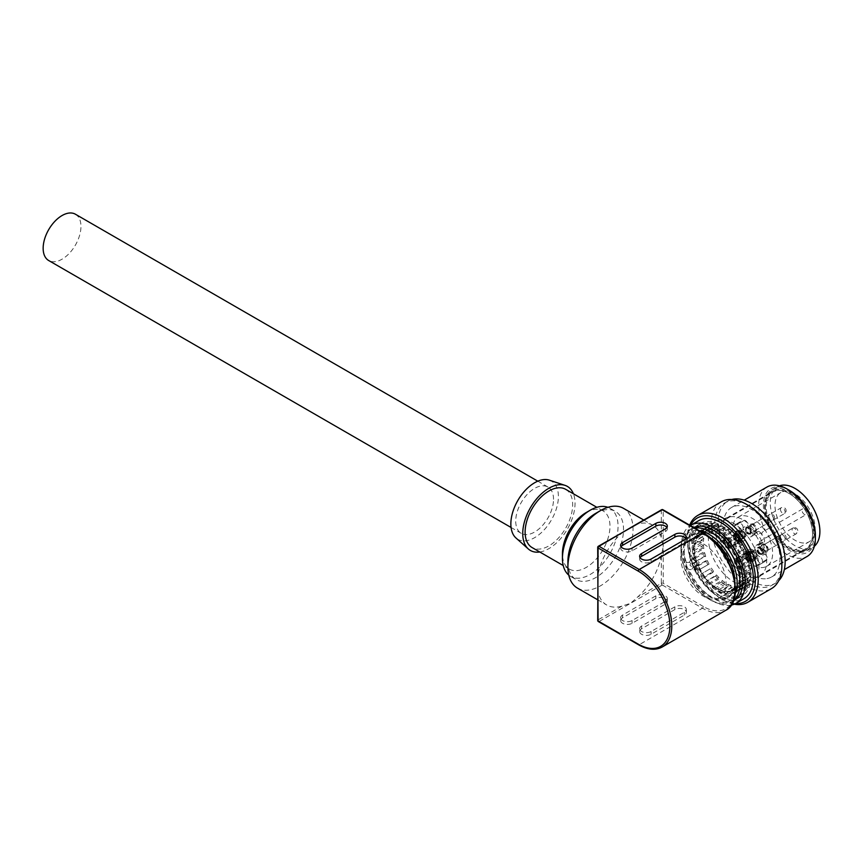<?xml version="1.0" encoding="UTF-8"?>
<svg xmlns="http://www.w3.org/2000/svg" width="863" height="863" viewBox="0 0 863 863"><rect width="100%" height="100%" fill="white"/><g stroke="black" fill="none" stroke-linecap="round" stroke-linejoin="round"><path stroke-width="0.65" stroke-dasharray="4.32 3.24" d="M730.929 585.459A32.751 18.91 60 0 1 728.21 584.294L728.21 586.214A35.092 20.259 -120 0 0 731.36 587.552L730.929 585.459L721.479 590.918L721.91 593.01A35.092 20.259 60 0 1 718.75 591.673L718.75 589.753L728.21 584.294M734.208 600.486A41.769 24.121 60 0 1 727.66 602.406A41.769 24.121 60 0 1 688.901 569.407C686.646 567.843 685.783 565.545 686.312 562.514L689.461 562.309A5.016 2.891 -120 0 0 692.406 563.787L696.182 561.597A5.016 2.891 60 0 1 694.586 561.166A35.092 20.259 60 0 1 693.615 557.811L695.222 558.242A32.751 18.91 60 0 1 694.359 554.057L692.762 553.636A35.092 20.259 60 0 1 692.342 549.753L694.003 550.702A32.751 18.91 60 0 1 694.003 546.883L692.342 545.923A35.092 20.259 60 0 1 692.762 542.525L694.359 543.949A32.751 18.91 60 0 1 695.222 540.745L693.615 539.332A35.092 20.259 60 0 1 694.834 536.635L696.268 538.426A32.751 18.91 60 0 1 697.93 536.074L696.484 534.283L705.945 528.825L707.38 530.616A32.751 18.91 60 0 1 709.052 529.062L699.602 534.521A32.751 18.91 60 0 1 700.724 533.766A32.751 18.91 60 0 1 701.943 533.161L700.767 531.133A35.092 20.259 60 0 1 703.291 530.357L704.122 532.493A32.751 18.91 60 0 1 706.98 532.234L706.15 530.098A35.092 20.259 60 0 1 709.095 530.389L709.526 532.493A32.751 18.91 60 0 1 712.719 533.345L712.288 531.252A35.092 20.259 60 0 1 715.449 532.59L715.449 534.51A32.751 18.91 60 0 1 718.75 536.419L718.75 534.499A35.092 20.259 60 0 1 721.91 536.797L721.479 538.404A32.751 18.91 60 0 1 724.672 541.241L725.103 539.634A35.092 20.259 60 0 1 728.048 542.741L727.218 543.917A32.751 18.91 60 0 1 730.076 547.487L730.907 546.301L740.357 540.842L739.537 542.029A32.751 18.91 60 0 1 741.716 545.222L732.266 550.67A32.751 18.91 60 0 1 733.474 552.676A32.751 18.91 60 0 1 734.596 554.726L744.057 549.267A32.751 18.91 60 0 1 745.729 552.752L747.164 552.622A35.092 20.259 -120 0 0 745.222 548.588L744.057 549.267M734.596 554.726L735.772 554.046A35.092 20.259 60 0 1 737.714 558.081L736.279 558.21L745.729 552.752M736.279 558.21A32.751 18.91 60 0 1 737.93 562.471L739.364 562.342A35.092 20.259 60 0 1 740.583 566.441L738.987 566.02L748.437 560.562L750.033 560.993A35.092 20.259 -120 0 0 748.814 556.894L747.38 557.013L737.93 562.471M747.38 557.013A32.751 18.91 60 0 1 748.437 560.562M738.987 566.02A32.751 18.91 60 0 1 739.839 570.195L741.436 570.626A35.092 20.259 60 0 1 741.856 574.51L740.195 573.55L749.645 568.102L751.306 569.051A35.092 20.259 -120 0 0 750.886 565.168L749.289 564.747L739.839 570.195M749.289 564.747A32.751 18.91 60 0 1 749.645 568.102M740.195 573.55A32.751 18.91 60 0 1 740.195 577.379L741.856 578.329A35.092 20.259 60 0 1 741.436 581.738L739.839 580.314L749.289 574.855L750.886 576.279A35.092 20.259 -120 0 0 751.306 572.87L749.645 571.921L740.195 577.379M749.645 571.921A32.751 18.91 60 0 1 749.289 574.855M739.839 580.314A32.751 18.91 60 0 1 738.987 583.507L740.583 584.931A35.092 20.259 60 0 1 739.364 587.627L737.93 585.837L747.38 580.378L748.814 582.169A35.092 20.259 -120 0 0 750.033 579.472L748.437 578.059L738.987 583.507M748.437 578.059A32.751 18.91 60 0 1 747.38 580.378M737.93 585.837A32.751 18.91 60 0 1 736.279 588.188L737.714 589.979A35.092 20.259 60 0 1 735.772 591.77L734.596 589.742L744.057 584.283L745.222 586.311A35.092 20.259 -120 0 0 747.164 584.521L745.729 582.73L736.279 588.188M745.729 582.73A32.751 18.91 60 0 1 744.057 584.283M734.596 589.742A32.751 18.91 60 0 1 733.474 590.486A32.751 18.91 60 0 1 732.266 591.09L741.716 585.632A32.751 18.91 60 0 1 739.537 586.311L740.357 588.447A35.092 20.259 -120 0 0 742.881 587.671L741.716 585.632M732.266 591.09L733.431 593.118A35.092 20.259 60 0 1 730.907 593.906L730.076 591.77L739.537 586.311M730.076 591.77A32.751 18.91 60 0 1 727.218 592.018L728.048 594.154A35.092 20.259 60 0 1 725.103 593.863L724.672 591.77L734.122 586.311L734.553 588.415A35.092 20.259 -120 0 0 737.498 588.706L736.668 586.57L727.218 592.018M736.668 586.57A32.751 18.91 60 0 1 734.122 586.311M724.672 591.77A32.751 18.91 60 0 1 721.479 590.918M718.75 589.753A32.751 18.91 60 0 1 715.449 587.843L715.449 589.763A35.092 20.259 60 0 1 712.288 587.455L712.719 585.858L722.169 580.4L721.738 581.996A35.092 20.259 -120 0 0 724.898 584.305L724.898 582.385L715.449 587.843M724.898 582.385A32.751 18.91 60 0 1 722.169 580.4M712.719 585.858A32.751 18.91 60 0 1 709.526 583.021L709.095 584.629A35.092 20.259 60 0 1 706.15 581.522L716.43 574.887L715.61 576.063A35.092 20.259 -120 0 0 718.545 579.17L718.976 577.563L709.526 583.021M718.976 577.563A32.751 18.91 60 0 1 716.43 574.887M706.98 580.346A32.751 18.91 60 0 1 704.122 576.775L703.291 577.962A35.092 20.259 60 0 1 700.767 574.262L710.217 568.803A35.092 20.259 -120 0 0 712.741 572.503L713.572 571.317L704.122 576.775M713.572 571.317A32.751 18.91 60 0 1 711.392 568.124M701.943 573.582A32.751 18.91 60 0 1 700.724 571.586A32.751 18.91 60 0 1 699.602 569.537L709.052 564.078A32.751 18.91 60 0 1 707.38 560.594L705.945 560.723A35.092 20.259 -120 0 0 707.876 564.758L709.052 564.078M773.032 529.839A32.751 18.91 -120 0 0 805.772 548.749A32.751 18.91 -120 0 0 805.772 510.928A32.751 18.91 -120 0 0 773.032 492.029A32.751 18.91 -120 0 0 773.032 529.839M705.718 556.333A32.751 18.91 60 0 1 704.672 552.784L703.065 552.363A35.092 20.259 -120 0 0 704.284 556.452L705.718 556.333L695.308 561.64A35.092 20.259 60 0 1 695.06 560.896A5.016 2.891 -120 0 1 692.353 557.994L691.036 558.081A40.097 23.15 60 0 1 697.52 527.131A40.097 23.15 60 0 1 703.798 525.287A40.097 23.15 60 0 1 740.206 555.211A40.097 23.15 60 0 1 737.617 596.581A40.097 23.15 60 0 1 731.339 598.426A40.097 23.15 60 0 1 695.071 568.782L696.376 568.695L693.841 569.893L688.901 569.407M695.222 558.242L704.672 552.784M692.762 553.636L702.212 548.178L703.809 548.598L694.359 554.057M703.809 548.598A32.751 18.91 60 0 1 703.453 545.243L701.792 544.294A35.092 20.259 -120 0 0 702.212 548.178M694.003 550.702L703.453 545.243M692.342 545.923L701.792 540.475L703.453 541.425L694.003 546.883M703.453 541.425A32.751 18.91 60 0 1 703.809 538.49L702.212 537.066A35.092 20.259 -120 0 0 701.792 540.475M694.359 543.949L703.809 538.49M693.615 539.332L703.065 533.873L704.672 535.297L695.222 540.745M704.672 535.297A32.751 18.91 60 0 1 705.718 532.967L704.284 531.177A35.092 20.259 -120 0 0 703.065 533.873M696.268 538.426L705.718 532.967M707.38 530.616L697.93 536.074M700.767 531.133L710.217 525.675L711.392 527.714L701.943 533.161M711.392 527.714A32.751 18.91 60 0 1 713.572 527.034L712.741 524.898A35.092 20.259 -120 0 0 710.217 525.675M704.122 532.493L713.572 527.034M706.15 530.098L715.61 524.639L716.43 526.786L706.98 532.234M716.43 526.786A32.751 18.91 60 0 1 718.976 527.034L718.545 524.931A35.092 20.259 -120 0 0 715.61 524.639M709.526 532.493L718.976 527.034M712.288 531.252L721.738 525.794L722.169 527.886L712.719 533.345M722.169 527.886A32.751 18.91 60 0 1 724.898 529.051L724.898 527.131A35.092 20.259 -120 0 0 721.738 525.794M715.449 534.51L724.898 529.051M718.75 534.499L728.21 529.041L728.21 530.961L718.75 536.419M728.21 530.961A32.751 18.91 60 0 1 730.929 532.946L731.36 531.349A35.092 20.259 -120 0 0 728.21 529.041M721.479 538.404L730.929 532.946M725.103 539.634L734.553 534.175L734.122 535.783L724.672 541.241M734.122 535.783A32.751 18.91 60 0 1 736.668 538.458L737.498 537.282A35.092 20.259 -120 0 0 734.553 534.175M727.218 543.917L736.668 538.458M739.537 542.029L730.076 547.487M699.602 569.537L698.426 570.206A35.092 20.259 60 0 1 696.484 566.171L697.93 566.052L707.38 560.594M697.93 566.052A32.751 18.91 60 0 1 697.584 565.254L698.059 564.985A32.751 18.91 60 0 1 696.743 561.511M731.921 599.947A41.769 24.121 60 0 1 693.992 568.782A41.769 24.121 60 0 1 696.689 525.686A41.769 24.121 60 0 1 703.226 523.765A41.769 24.121 60 0 1 741.155 554.931A41.769 24.121 60 0 1 738.458 598.027A41.769 24.121 60 0 1 731.921 599.947M698.059 564.985A5.016 2.891 -120 0 0 697.282 565.211A5.016 2.891 -120 0 0 696.376 568.695M735.697 597.768A41.769 24.121 60 0 1 697.779 566.603A41.769 24.121 60 0 1 700.465 523.496A41.769 24.121 60 0 1 707.013 521.576A41.769 24.121 60 0 1 744.931 552.752A41.769 24.121 60 0 1 742.234 595.848A41.769 24.121 60 0 1 735.697 597.768M735.524 603.571A48.123 27.778 60 0 1 721.349 598.965A48.123 27.778 60 0 1 687.326 540.033A48.123 27.778 60 0 1 690.422 525.448M698.793 520.605A45.113 26.041 -120 0 0 695.891 567.153A45.113 26.041 -120 0 0 736.84 600.821A45.113 26.041 -120 0 0 743.906 598.739M707.584 523.107A40.097 23.15 -120 0 0 701.306 524.952A40.097 23.15 -120 0 0 698.717 566.322A40.097 23.15 -120 0 0 735.125 596.247A40.097 23.15 -120 0 0 741.403 594.402A40.097 23.15 -120 0 0 743.992 553.021A40.097 23.15 -120 0 0 707.584 523.107M734.23 604.197A50.119 28.943 60 0 1 722.773 599.785A50.119 28.943 60 0 1 687.326 538.393A50.119 28.943 60 0 1 689.656 525.146M721.339 501.802A50.119 28.943 -120 0 0 718.102 553.528A50.119 28.943 -120 0 0 763.615 590.928A50.119 28.943 -120 0 0 771.457 588.62M781.846 563.496A47.454 27.4 60 0 1 772.018 585.211A47.454 27.4 60 0 1 764.586 587.401A47.454 27.4 60 0 1 721.5 551.986A47.454 27.4 60 0 1 724.564 503.032A47.454 27.4 60 0 1 731.997 500.842A47.454 27.4 60 0 1 748.286 505.384M731.835 499.494A47.454 27.4 -120 0 0 727.876 501.123A47.454 27.4 -120 0 0 724.812 550.076A47.454 27.4 -120 0 0 767.897 585.492A47.454 27.4 -120 0 0 775.319 583.302A47.454 27.4 -120 0 0 778.706 580.691M765.373 578.782A40.097 23.15 60 0 1 728.965 548.857A40.097 23.15 60 0 1 731.544 507.487A40.097 23.15 60 0 1 737.822 505.642A40.097 23.15 60 0 1 774.23 535.567A40.097 23.15 60 0 1 771.651 576.937A40.097 23.15 60 0 1 765.373 578.782M766.991 487.023A40.097 23.15 -120 0 0 764.402 528.393A40.097 23.15 -120 0 0 800.81 558.318A40.097 23.15 -120 0 0 807.088 556.473M789.408 490.378A36.753 21.219 -120 0 0 776.776 486.861A36.753 21.219 -120 0 0 766.678 521.845A36.753 21.219 -120 0 0 802.029 553.906A36.753 21.219 -120 0 0 815.395 535.394M771.856 530.518A35.092 20.259 60 0 1 771.856 490.001A35.092 20.259 60 0 1 806.948 510.26A35.092 20.259 60 0 1 806.948 550.767A35.092 20.259 60 0 1 771.856 530.518M779.472 485.826A35.092 20.259 -120 0 0 777.531 486.721A35.092 20.259 -120 0 0 777.531 527.239A35.092 20.259 -120 0 0 812.622 547.498A35.092 20.259 -120 0 0 814.37 546.257M780.875 525.308A28.403 16.397 60 0 1 780.875 492.514A28.403 16.397 60 0 1 809.278 508.911A28.403 16.397 60 0 1 809.278 541.705A28.403 16.397 60 0 1 780.875 525.308M764.974 530.626A28.403 16.397 -120 0 0 738.34 517.066A28.403 16.397 -120 0 0 738.34 549.871A28.403 16.397 -120 0 0 766.743 566.268A28.403 16.397 -120 0 0 768.318 536.419L806.074 514.618A3.344 1.931 60 0 1 802.741 512.687A3.344 1.931 60 0 1 802.741 508.825L762.568 532.018A3.344 1.931 60 0 0 762.568 535.88A20.054 11.575 60 0 1 764.143 538.954A3.344 1.931 60 0 1 763.884 542.298A3.344 1.931 60 0 1 762.881 542.406L758.156 545.136A6.688 3.862 -120 0 0 756.171 545.362A6.688 3.862 -120 0 0 755.222 550.972A6.688 3.862 -120 0 0 759.915 556.818L764.64 554.089A6.688 3.862 60 0 1 759.958 548.242A6.688 3.862 60 0 1 760.896 542.633A6.688 3.862 60 0 1 762.881 542.406M805.147 507.444A28.403 16.397 60 0 1 806.916 510.281A28.403 16.397 60 0 1 808.491 513.226M802.741 508.825L762.568 532.018M768.318 536.419L765.913 537.811A3.344 1.931 60 0 1 762.568 535.88A20.054 11.575 60 0 0 760.691 532.978L755.966 535.707A3.344 1.931 -120 0 0 752.935 534.262A3.344 1.931 -120 0 0 752.342 535.071L757.067 532.342A6.688 3.862 60 0 1 755.88 533.949A6.688 3.862 60 0 1 750.551 531.964A6.688 3.862 60 0 1 747.833 524.984L743.108 527.714A6.688 3.862 -120 0 0 745.826 534.693A6.688 3.862 -120 0 0 751.155 536.678A6.688 3.862 -120 0 0 752.342 535.071M764.64 554.089A3.344 1.931 60 0 1 766.829 556.603A3.344 1.931 60 0 1 766.883 559.461A23.387 13.506 60 0 1 764.24 561.921A23.387 13.506 60 0 1 760.788 562.989L756.053 565.718A3.344 1.931 60 0 1 753.615 564.24A3.344 1.931 60 0 1 752.525 561.079A6.688 3.862 60 0 0 751.155 555.966A6.688 3.862 60 0 0 744.478 552.115L749.203 549.386A6.688 3.862 -120 0 0 747.833 552.913A3.344 1.931 60 0 1 747.153 554.672A3.344 1.931 60 0 1 744.305 553.474L739.58 556.193A23.387 13.506 60 0 1 733.474 545.632A3.344 1.931 -120 0 1 733.852 542.557L738.577 539.828A3.344 1.931 60 0 1 740.454 540.119A6.688 3.862 -120 0 0 744.186 540.702A6.688 3.862 -120 0 0 745.136 535.092A6.688 3.862 -120 0 0 740.454 529.246A3.344 1.931 -120 0 1 738.253 526.732A3.344 1.931 -120 0 1 738.199 523.873A23.387 13.506 60 0 1 740.842 521.414A23.387 13.506 60 0 1 744.305 520.346A3.344 1.931 60 0 1 747.153 522.428A3.344 1.931 60 0 1 747.833 524.984M749.203 549.386A6.688 3.862 -120 0 1 755.88 553.248A6.688 3.862 -120 0 1 757.25 558.35A3.344 1.931 -120 0 0 758.34 561.511A3.344 1.931 -120 0 0 760.788 562.989M738.577 539.828A3.344 1.931 60 0 0 738.199 542.903A23.387 13.506 -120 0 0 744.305 553.474M757.067 532.342A3.344 1.931 60 0 1 757.66 531.532A3.344 1.931 60 0 1 760.691 532.978M737.865 532.352A4.347 2.503 -120 0 0 739.343 537.131A4.347 2.503 -120 0 0 743.021 538.674A4.347 2.503 -120 0 0 743.83 537.476A4.347 2.503 -120 0 0 742.353 532.698A4.347 2.503 -120 0 0 738.674 531.155A4.347 2.503 -120 0 0 737.865 532.352M749.559 552.6A4.347 2.503 -120 0 0 751.037 557.39A4.347 2.503 -120 0 0 754.715 558.933A4.347 2.503 -120 0 0 755.524 557.735A4.347 2.503 -120 0 0 754.046 552.956A4.347 2.503 -120 0 0 750.368 551.414A4.347 2.503 -120 0 0 749.559 552.6M764.456 545.006A4.347 2.503 -120 0 0 762.061 544.661A4.347 2.503 -120 0 0 761.36 547.994A4.347 2.503 -120 0 0 764.025 551.835A4.347 2.503 -120 0 0 766.409 552.18A4.347 2.503 -120 0 0 767.121 548.836A4.347 2.503 -120 0 0 764.456 545.006M749.559 525.599A4.347 2.503 -120 0 0 751.037 530.378A4.347 2.503 -120 0 0 754.715 531.921A4.347 2.503 -120 0 0 755.524 530.723A4.347 2.503 -120 0 0 754.046 525.945A4.347 2.503 -120 0 0 750.368 524.402A4.347 2.503 -120 0 0 749.559 525.599M758.156 545.136A3.344 1.931 -120 0 0 759.16 545.028A3.344 1.931 -120 0 0 759.418 541.684A20.054 11.575 -120 0 0 757.843 538.609A20.054 11.575 -120 0 0 755.966 535.707M743.108 527.714A3.344 1.931 -120 0 0 742.428 525.157A3.344 1.931 -120 0 0 739.58 523.075A23.387 13.506 -120 0 0 736.117 524.143A23.387 13.506 -120 0 0 733.474 526.603L738.199 523.873M740.454 540.119L735.729 542.849A6.688 3.862 60 0 0 739.462 543.431A6.688 3.862 60 0 0 740.411 537.822A6.688 3.862 60 0 0 735.729 531.975A3.344 1.931 60 0 1 733.528 529.461A3.344 1.931 60 0 1 733.474 526.603M735.729 542.849A3.344 1.931 -120 0 0 733.852 542.557M739.58 556.193A3.344 1.931 -120 0 0 742.428 557.401A3.344 1.931 -120 0 0 743.108 555.643A6.688 3.862 60 0 1 744.478 552.115M756.053 565.718A23.387 13.506 -120 0 0 759.516 564.65A23.387 13.506 -120 0 0 762.158 562.191A3.344 1.931 -120 0 0 762.105 559.332A3.344 1.931 -120 0 0 759.915 556.818M738.814 531.802A4.347 2.503 -120 0 0 740.281 536.592A4.347 2.503 -120 0 0 743.96 538.134A4.347 2.503 -120 0 0 744.78 536.937A4.347 2.503 -120 0 0 743.302 532.147A4.347 2.503 -120 0 0 739.623 530.605A4.347 2.503 -120 0 0 738.814 531.802M744.089 536.344A3.344 1.931 60 0 1 743.464 537.261A3.344 1.931 60 0 1 740.637 536.074A3.344 1.931 60 0 1 739.494 532.395A3.344 1.931 60 0 1 740.12 531.479A3.344 1.931 60 0 1 742.957 532.665A3.344 1.931 60 0 1 744.089 536.344M750.508 552.061A4.347 2.503 -120 0 0 751.986 556.851A4.347 2.503 -120 0 0 755.664 558.393A4.347 2.503 -120 0 0 756.473 557.196A4.347 2.503 -120 0 0 754.996 552.406A4.347 2.503 -120 0 0 751.317 550.864A4.347 2.503 -120 0 0 750.508 552.061M755.783 556.603A3.344 1.931 60 0 1 755.157 557.52A3.344 1.931 60 0 1 752.331 556.333A3.344 1.931 60 0 1 751.198 552.654A3.344 1.931 60 0 1 751.813 551.737A3.344 1.931 60 0 1 754.65 552.913A3.344 1.931 60 0 1 755.783 556.603M765.405 544.467A4.347 2.503 -120 0 0 763.011 544.111A4.347 2.503 -120 0 0 762.309 547.455A4.347 2.503 -120 0 0 764.963 551.284A4.347 2.503 -120 0 0 767.358 551.64A4.347 2.503 -120 0 0 768.059 548.296A4.347 2.503 -120 0 0 765.405 544.467M765.017 550.497A3.344 1.931 60 0 1 762.968 547.552A3.344 1.931 60 0 1 763.518 544.985A3.344 1.931 60 0 1 765.352 545.254A3.344 1.931 60 0 1 767.401 548.199A3.344 1.931 60 0 1 766.851 550.767A3.344 1.931 60 0 1 765.017 550.497M750.508 525.049A4.347 2.503 -120 0 0 751.986 529.839A4.347 2.503 -120 0 0 755.664 531.381A4.347 2.503 -120 0 0 756.473 530.184A4.347 2.503 -120 0 0 754.996 525.394A4.347 2.503 -120 0 0 751.317 523.852A4.347 2.503 -120 0 0 750.508 525.049M755.783 529.591A3.344 1.931 60 0 1 755.157 530.508A3.344 1.931 60 0 1 752.331 529.321A3.344 1.931 60 0 1 751.198 525.643A3.344 1.931 60 0 1 751.813 524.726A3.344 1.931 60 0 1 754.65 525.912A3.344 1.931 60 0 1 755.783 529.591M695.071 568.782C697.725 562.752 696.376 559.181 691.036 558.081L694.413 557.8L699.106 562.428L696.905 569.289L695.19 569.807L689.979 565.211L692.773 558.318L694.413 557.8M689.461 562.309L691.328 558.404L692.353 557.994M731.112 605.157A45.113 26.041 60 0 1 728.814 605.459A45.113 26.041 60 0 1 688.048 572.212A45.113 26.041 60 0 1 690.303 525.524M686.312 562.514A41.769 24.121 60 0 1 692.439 528.134A41.769 24.121 60 0 1 693.712 527.487M692.406 563.787A2.006 1.154 60 0 1 692.881 563.873L696.668 561.694A2.006 1.154 60 0 0 696.182 561.597M694.165 567.293L697.951 565.103L693.776 567.444A2.006 1.154 60 0 0 694.079 567.347A2.006 1.154 60 0 0 694.165 567.293A32.082 18.522 60 0 1 692.881 563.873M693.776 567.444A5.016 2.891 -120 0 0 693.032 567.671A5.016 2.891 -120 0 0 692.061 569.213M733.421 600.68A41.769 24.121 60 0 1 731.371 602.126A41.769 24.121 60 0 1 724.834 604.046A41.769 24.121 60 0 1 710.486 600.055A41.769 24.121 60 0 1 680.95 548.9A41.769 24.121 60 0 1 689.602 529.774A41.769 24.121 60 0 1 694.629 528.016M735.049 594.176A39.763 22.956 60 0 1 722.719 603.032A39.763 22.956 60 0 1 709.062 599.235A39.763 22.956 60 0 1 680.95 550.529A39.763 22.956 60 0 1 695.405 530.497A39.763 22.956 60 0 1 699.224 530.669M709.246 537.131A36.419 21.025 -120 0 0 709.062 537.023A36.419 21.025 -120 0 0 696.56 533.55A36.419 21.025 -120 0 0 686.549 568.21A36.419 21.025 -120 0 0 721.576 599.99A36.419 21.025 -120 0 0 734.823 581.64A36.419 21.025 -120 0 0 734.823 581.425A35.75 20.647 60 0 1 727.412 597.455A35.75 20.647 60 0 1 721.813 599.105A35.75 20.647 60 0 1 689.354 572.428A35.75 20.647 60 0 1 691.662 535.535A35.75 20.647 60 0 1 697.261 533.884A35.75 20.647 60 0 1 709.257 537.142A35.75 20.647 60 0 1 709.537 537.304A35.75 20.647 60 0 1 734.823 581.09A35.75 20.647 60 0 1 734.823 581.36M745.923 585.19A35.75 20.647 -120 0 0 751.522 583.55A35.75 20.647 -120 0 0 753.593 582.029A35.75 20.647 -120 0 0 752.838 544.672A35.75 20.647 -120 0 0 721.36 519.968A35.75 20.647 -120 0 0 718.113 520.572A35.75 20.647 -120 0 0 715.761 521.619A35.75 20.647 -120 0 0 713.453 558.512A35.75 20.647 -120 0 0 745.923 585.19M754.564 577.595A33.42 19.288 60 0 1 724.23 552.665A33.42 19.288 60 0 1 726.387 518.188A33.42 19.288 60 0 1 728.577 517.217A33.42 19.288 60 0 1 731.619 516.646A33.42 19.288 60 0 1 761.037 539.731A33.42 19.288 60 0 1 761.738 574.65A33.42 19.288 60 0 1 759.796 576.063A33.42 19.288 60 0 1 754.564 577.595M800.411 551.133A33.42 19.288 -120 0 0 805.643 549.602A33.42 19.288 -120 0 0 807.79 515.114A33.42 19.288 -120 0 0 777.455 490.184A33.42 19.288 -120 0 0 772.223 491.716A33.42 19.288 -120 0 0 765.298 507.013A33.42 19.288 -120 0 0 788.933 547.94A33.42 19.288 -120 0 0 800.411 551.133M801.112 551.468A34.089 19.676 60 0 1 789.408 548.21A34.089 19.676 60 0 1 765.298 506.473A34.089 19.676 60 0 1 777.703 489.299A34.089 19.676 60 0 1 810.476 519.03A34.089 19.676 60 0 1 801.112 551.468M719.44 597.822A32.082 18.522 60 0 1 687.358 579.3A32.082 18.522 60 0 1 687.358 542.255A32.082 18.522 60 0 1 719.44 560.777A32.082 18.522 60 0 1 719.44 597.822L733.14 589.914A32.082 18.522 -120 0 1 701.058 571.392A32.082 18.522 -120 0 1 697.951 565.103L697.584 565.254M733.14 589.914A32.082 18.522 -120 0 0 733.14 552.87A32.082 18.522 -120 0 0 701.058 534.348A32.082 18.522 -120 0 0 696.668 561.694M732.266 550.67L733.431 550.001A35.092 20.259 60 0 0 730.907 546.301M699.602 534.521L698.426 532.482A35.092 20.259 60 0 0 696.484 534.283M703.065 552.363L693.615 557.811M695.308 561.64L704.284 556.452M701.792 544.294L692.342 549.753M702.212 537.066L692.762 542.525M704.284 531.177L694.834 536.635M705.945 528.825A35.092 20.259 -120 0 1 707.876 527.034L709.052 529.062M707.876 527.034L698.426 532.482M712.741 524.898L703.291 530.357M718.545 524.931L709.095 530.389M724.898 527.131L715.449 532.59M731.36 531.349L721.91 536.797M737.498 537.282L728.048 542.741M740.357 540.842A35.092 20.259 -120 0 1 742.881 544.542L741.716 545.222M742.881 544.542L733.431 550.001M735.772 554.046L745.222 548.588M747.164 552.622L737.714 558.081M739.364 562.342L748.814 556.894M750.033 560.993L740.583 566.441M741.436 570.626L750.886 565.168M751.306 569.051L741.856 574.51M741.856 578.329L751.306 572.87M750.886 576.279L741.436 581.738M740.583 584.931L750.033 579.472M748.814 582.169L739.364 587.627M737.714 589.979L747.164 584.521M745.222 586.311L735.772 591.77M733.431 593.118L742.881 587.671M740.357 588.447L730.907 593.906M728.048 594.154L737.498 588.706M734.553 588.415L725.103 593.863M721.91 593.01L731.36 587.552M728.21 586.214L718.75 591.673M715.449 589.763L724.898 584.305M721.738 581.996L712.288 587.455M709.095 584.629L718.545 579.17M715.61 576.063L706.15 581.522M703.291 577.962L712.741 572.503M710.217 568.803L700.767 574.262M698.426 570.206L707.876 564.758M705.945 560.723L696.484 566.171M620.605 620.551A6.721 3.884 0 0 1 622.579 617.8L655.858 598.588A6.721 3.884 0 0 1 663.183 597.746A6.721 3.884 0 0 1 667.336 601.328A6.721 3.884 0 0 1 665.362 604.078L632.083 623.291A6.721 3.884 0 0 1 624.758 624.132A6.721 3.884 0 0 1 620.605 620.551L620.605 617.8A6.721 3.884 180 0 1 622.579 615.06L655.858 595.848A6.721 3.884 180 0 1 663.183 595.006A6.721 3.884 180 0 1 667.336 598.588A6.721 3.884 180 0 1 665.362 601.328L632.083 620.551A6.721 3.884 180 0 1 624.758 621.392A6.721 3.884 180 0 1 620.605 617.8M639.623 631.522A6.721 3.884 0 0 1 641.597 628.782L674.866 609.569A6.721 3.884 0 0 1 682.202 608.728A6.721 3.884 0 0 1 686.344 612.309A6.721 3.884 0 0 1 684.381 615.06L651.101 634.273A6.721 3.884 0 0 1 643.776 635.114A6.721 3.884 0 0 1 639.623 631.522L639.623 628.782A6.721 3.884 180 0 1 641.597 626.031L674.866 606.818A6.721 3.884 180 0 1 682.202 605.977A6.721 3.884 180 0 1 686.344 609.569A6.721 3.884 180 0 1 684.381 612.309L651.101 631.522A6.721 3.884 180 0 1 643.776 632.363A6.721 3.884 180 0 1 639.623 628.782M597.703 588.814L598.091 592.374A46.052 26.591 120 0 0 606.678 604.985A46.052 26.591 120 0 0 621.899 606.117L630.659 603.259L637.52 597.099A46.052 26.591 120 0 0 661.317 555.869L663.226 546.851L661.317 537.832A46.052 26.591 120 0 0 652.73 525.222A46.052 26.591 120 0 0 637.52 524.089L634.488 525.384M577.444 588.102A46.052 26.591 120 0 0 600.465 585.826A46.052 26.591 120 0 0 630.551 545.243A46.052 26.591 120 0 0 623.496 508.339M595.718 513.366A39.331 22.708 -60 0 1 615.384 511.414A39.331 22.708 -60 0 1 621.414 542.935A39.331 22.708 -60 0 1 595.718 577.595A39.331 22.708 -60 0 1 576.053 579.537A39.331 22.708 -60 0 1 567.908 561.533M568.771 575.114A39.331 22.708 120 0 0 570.583 576.387A39.331 22.708 120 0 0 590.249 574.434A39.331 22.708 120 0 0 615.945 539.774A39.331 22.708 120 0 0 609.914 508.253A39.331 22.708 120 0 0 607.908 507.315M586.204 512.536A33.614 19.407 -60 0 1 603.01 510.874A33.614 19.407 -60 0 1 608.167 537.811A33.614 19.407 -60 0 1 586.204 567.433A33.614 19.407 -60 0 1 569.397 569.095A33.614 19.407 -60 0 1 562.439 553.712M565.697 489.332A33.614 19.407 -60 0 1 570.853 516.268A33.614 19.407 -60 0 1 548.89 545.891A33.614 19.407 -60 0 1 532.083 547.552M539.785 551.996A36.98 21.348 120 0 0 548.89 548.631A36.98 21.348 120 0 0 573.399 493.776M549.332 480.152A33.614 19.407 -60 0 1 557.088 506.225A33.614 19.407 -60 0 1 534.629 537.66A33.614 19.407 -60 0 1 515.955 537.973M553.528 499.289A26.731 15.437 120 0 0 547.994 487.056A26.731 15.437 120 0 0 527.39 494.219A26.731 15.437 120 0 0 515.718 521.123A26.731 15.437 120 0 0 521.263 533.356A26.731 15.437 120 0 0 541.856 526.193A26.731 15.437 120 0 0 553.528 499.289M75.415 214.218A26.731 15.437 -60 0 1 80.96 226.451A26.731 15.437 -60 0 1 69.288 253.355A26.731 15.437 -60 0 1 48.684 260.518M598.091 574.337L598.091 546.851L621.899 533.107A46.052 26.591 120 0 0 598.091 574.337L597.703 578.997M621.899 533.107L625.74 530.432M685.912 538.48A6.721 3.884 180 0 1 686.344 539.85A6.721 3.884 180 0 1 684.381 542.59L651.101 561.802A6.721 3.884 180 0 1 643.776 562.644A6.721 3.884 180 0 1 639.623 559.062A6.721 3.884 180 0 1 640.055 557.692M666.894 527.498A6.721 3.884 180 0 1 667.336 528.868A6.721 3.884 180 0 1 665.362 531.619L632.083 550.831A6.721 3.884 180 0 1 624.758 551.673A6.721 3.884 180 0 1 620.605 548.081A6.721 3.884 180 0 1 621.036 546.711M730.454 540.918A5.685 3.279 60 0 1 730.454 547.476A5.685 3.279 60 0 1 724.78 544.197A5.685 3.279 60 0 1 724.78 537.638A5.685 3.279 60 0 1 730.454 540.918M729.515 541.457A5.685 3.279 60 0 1 729.515 548.016A5.685 3.279 60 0 1 723.83 544.736A5.685 3.279 60 0 1 723.83 538.178A5.685 3.279 60 0 1 729.515 541.457M729.656 545.664A4.347 2.503 60 0 1 728.847 546.862A4.347 2.503 60 0 1 725.168 545.319A4.347 2.503 60 0 1 723.69 540.529A4.347 2.503 60 0 1 724.499 539.343A4.347 2.503 60 0 1 728.178 540.874A4.347 2.503 60 0 1 729.656 545.664M724.629 539.99A4.347 2.503 -120 0 0 726.107 544.78A4.347 2.503 -120 0 0 729.785 546.311A4.347 2.503 -120 0 0 730.594 545.125A4.347 2.503 -120 0 0 729.127 540.335A4.347 2.503 -120 0 0 725.449 538.792A4.347 2.503 -120 0 0 724.629 539.99M739.073 535.945A4.013 2.319 60 0 1 739.073 540.572A4.013 2.319 60 0 1 735.06 538.253A4.013 2.319 60 0 1 735.06 533.625A4.013 2.319 60 0 1 739.073 535.945M738.124 536.484A4.013 2.319 60 0 1 738.124 541.112A4.013 2.319 60 0 1 734.122 538.803A4.013 2.319 60 0 1 734.122 534.175A4.013 2.319 60 0 1 738.124 536.484M738.415 539.612A3.344 1.931 60 0 1 737.789 540.54A3.344 1.931 60 0 1 734.963 539.353A3.344 1.931 60 0 1 733.83 535.664A3.344 1.931 60 0 1 734.456 534.747A3.344 1.931 60 0 1 737.282 535.934A3.344 1.931 60 0 1 738.415 539.612M739.364 539.073A3.344 1.931 60 0 1 738.739 539.99A3.344 1.931 60 0 1 735.912 538.803A3.344 1.931 60 0 1 734.769 535.125A3.344 1.931 60 0 1 735.395 534.208A3.344 1.931 60 0 1 738.221 535.394A3.344 1.931 60 0 1 739.364 539.073M742.148 561.177A5.685 3.279 60 0 1 742.148 567.735A5.685 3.279 60 0 1 736.473 564.456A5.685 3.279 60 0 1 736.473 557.897A5.685 3.279 60 0 1 742.148 561.177M741.209 561.716A5.685 3.279 60 0 1 741.209 568.275A5.685 3.279 60 0 1 735.524 564.995A5.685 3.279 60 0 1 735.524 558.437A5.685 3.279 60 0 1 741.209 561.716M741.349 565.923A4.347 2.503 60 0 1 740.54 567.12A4.347 2.503 60 0 1 736.862 565.578A4.347 2.503 60 0 1 735.384 560.788A4.347 2.503 60 0 1 736.193 559.591A4.347 2.503 60 0 1 739.871 561.133A4.347 2.503 60 0 1 741.349 565.923M736.322 560.249A4.347 2.503 -120 0 0 737.8 565.028A4.347 2.503 -120 0 0 741.479 566.57A4.347 2.503 -120 0 0 742.299 565.373A4.347 2.503 -120 0 0 740.821 560.594A4.347 2.503 -120 0 0 737.142 559.051A4.347 2.503 -120 0 0 736.322 560.249M750.767 556.193A4.013 2.319 60 0 1 750.767 560.831A4.013 2.319 60 0 1 746.754 558.512A4.013 2.319 60 0 1 746.754 553.884A4.013 2.319 60 0 1 750.767 556.193M749.818 556.743A4.013 2.319 60 0 1 749.818 561.371A4.013 2.319 60 0 1 745.815 559.062A4.013 2.319 60 0 1 745.815 554.424A4.013 2.319 60 0 1 749.818 556.743M750.109 559.871A3.344 1.931 60 0 1 749.483 560.799A3.344 1.931 60 0 1 746.657 559.612A3.344 1.931 60 0 1 745.524 555.923A3.344 1.931 60 0 1 746.15 555.006A3.344 1.931 60 0 1 748.976 556.193A3.344 1.931 60 0 1 750.109 559.871M751.058 559.332A3.344 1.931 60 0 1 750.432 560.249A3.344 1.931 60 0 1 747.606 559.062A3.344 1.931 60 0 1 746.463 555.384A3.344 1.931 60 0 1 747.088 554.456A3.344 1.931 60 0 1 749.925 555.643A3.344 1.931 60 0 1 751.058 559.332M753.852 554.424A5.685 3.279 60 0 1 753.852 560.982A5.685 3.279 60 0 1 748.167 557.703A5.685 3.279 60 0 1 748.167 551.144A5.685 3.279 60 0 1 753.852 554.424M752.903 554.963A5.685 3.279 60 0 1 752.903 561.522A5.685 3.279 60 0 1 747.218 558.242A5.685 3.279 60 0 1 747.218 551.684A5.685 3.279 60 0 1 752.903 554.963M749.839 560.011A4.347 2.503 60 0 1 747.185 556.182A4.347 2.503 60 0 1 747.887 552.838A4.347 2.503 60 0 1 750.281 553.194A4.347 2.503 60 0 1 752.935 557.023A4.347 2.503 60 0 1 752.234 560.367A4.347 2.503 60 0 1 749.839 560.011M751.22 552.644A4.347 2.503 -120 0 0 748.836 552.298A4.347 2.503 -120 0 0 748.124 555.643A4.347 2.503 -120 0 0 750.788 559.472A4.347 2.503 -120 0 0 753.183 559.817A4.347 2.503 -120 0 0 753.884 556.484A4.347 2.503 -120 0 0 751.22 552.644M762.461 549.44A4.013 2.319 60 0 1 762.461 554.078A4.013 2.319 60 0 1 758.448 551.759A4.013 2.319 60 0 1 758.458 547.131A4.013 2.319 60 0 1 762.461 549.44M761.522 549.99A4.013 2.319 60 0 1 761.522 554.618A4.013 2.319 60 0 1 757.509 552.309A4.013 2.319 60 0 1 757.509 547.671A4.013 2.319 60 0 1 761.522 549.99M759.343 553.776A3.344 1.931 60 0 1 757.304 550.821A3.344 1.931 60 0 1 757.843 548.253A3.344 1.931 60 0 1 759.677 548.523A3.344 1.931 60 0 1 761.727 551.468A3.344 1.931 60 0 1 761.188 554.046A3.344 1.931 60 0 1 759.343 553.776M760.292 553.226A3.344 1.931 60 0 1 758.243 550.281A3.344 1.931 60 0 1 758.782 547.703A3.344 1.931 60 0 1 760.627 547.973A3.344 1.931 60 0 1 762.676 550.928A3.344 1.931 60 0 1 762.126 553.496A3.344 1.931 60 0 1 760.292 553.226M742.148 534.165A5.685 3.279 60 0 1 742.148 540.723A5.685 3.279 60 0 1 736.473 537.444A5.685 3.279 60 0 1 736.473 530.885A5.685 3.279 60 0 1 742.148 534.165M741.209 534.704A5.685 3.279 60 0 1 741.209 541.263A5.685 3.279 60 0 1 735.524 537.983A5.685 3.279 60 0 1 735.524 531.425A5.685 3.279 60 0 1 741.209 534.704M741.349 538.911A4.347 2.503 60 0 1 740.54 540.109A4.347 2.503 60 0 1 736.862 538.566A4.347 2.503 60 0 1 735.384 533.776A4.347 2.503 60 0 1 736.193 532.59A4.347 2.503 60 0 1 739.871 534.121A4.347 2.503 60 0 1 741.349 538.911M736.322 533.237A4.347 2.503 -120 0 0 737.8 538.027A4.347 2.503 -120 0 0 741.479 539.558A4.347 2.503 -120 0 0 742.299 538.372A4.347 2.503 -120 0 0 740.821 533.582A4.347 2.503 -120 0 0 737.142 532.04A4.347 2.503 -120 0 0 736.322 533.237M749.818 529.731A4.013 2.319 60 0 1 749.818 534.359A4.013 2.319 60 0 1 745.815 532.05A4.013 2.319 60 0 1 745.815 527.422A4.013 2.319 60 0 1 749.818 529.731M750.109 532.87A3.344 1.931 60 0 1 749.483 533.787A3.344 1.931 60 0 1 746.657 532.6A3.344 1.931 60 0 1 745.524 528.911A3.344 1.931 60 0 1 746.15 527.994A3.344 1.931 60 0 1 748.976 529.181A3.344 1.931 60 0 1 750.109 532.87M751.058 532.32A3.344 1.931 60 0 1 750.432 533.237A3.344 1.931 60 0 1 747.606 532.05A3.344 1.931 60 0 1 746.463 528.372A3.344 1.931 60 0 1 747.088 527.455A3.344 1.931 60 0 1 749.925 528.641A3.344 1.931 60 0 1 751.058 532.32M746.754 531.5A4.013 2.319 60 0 1 746.754 526.872A4.013 2.319 60 0 1 750.767 529.192A4.013 2.319 60 0 1 750.767 533.819A4.013 2.319 60 0 1 746.754 531.5M759.418 541.684L764.143 538.954M739.58 523.075L744.305 520.346M735.729 531.975L740.454 529.246M738.199 542.903L733.474 545.632M743.108 555.643L747.833 552.913M757.25 558.35L752.525 561.079M766.883 559.461L762.158 562.191M768.793 515.481A3.344 1.931 -120 0 0 769.936 519.159A3.344 1.931 -120 0 0 772.763 520.346A3.344 1.931 -120 0 0 773.388 519.429A3.344 1.931 -120 0 0 772.256 515.75A3.344 1.931 -120 0 0 769.418 514.564A3.344 1.931 -120 0 0 768.793 515.481M780.497 535.74A3.344 1.931 -120 0 0 781.63 539.418A3.344 1.931 -120 0 0 784.456 540.605A3.344 1.931 -120 0 0 785.082 539.688A3.344 1.931 -120 0 0 783.949 535.999A3.344 1.931 -120 0 0 781.112 534.812A3.344 1.931 -120 0 0 780.497 535.74M794.65 528.329A3.344 1.931 -120 0 0 792.817 528.059A3.344 1.931 -120 0 0 792.266 530.637A3.344 1.931 -120 0 0 794.316 533.582A3.344 1.931 -120 0 0 796.15 533.852A3.344 1.931 -120 0 0 796.7 531.284A3.344 1.931 -120 0 0 794.65 528.329M780.497 508.728A3.344 1.931 -120 0 0 781.63 512.406A3.344 1.931 -120 0 0 784.456 513.593A3.344 1.931 -120 0 0 785.082 512.676A3.344 1.931 -120 0 0 783.949 508.997A3.344 1.931 -120 0 0 781.112 507.811A3.344 1.931 -120 0 0 780.497 508.728M703.399 606.549L663.226 583.356L663.226 510.346L703.399 533.539A44.714 25.814 60 0 1 703.701 533.712A44.714 25.814 -120 0 1 735.006 588.469A44.714 25.814 -120 0 1 703.399 606.549A1.348 0.777 -60 0 1 702.45 608.199A46.052 26.591 -120 0 0 725.47 610.475M662.277 585.006L702.45 608.199L639.213 644.704L599.041 621.511L662.277 585.006A1.348 0.777 120 0 0 663.226 583.356A1.348 0.777 -0 0 0 661.317 583.356A1.348 0.777 -120 0 0 662.277 585.006M662.245 646.98A46.052 26.591 60 0 1 639.505 644.866A46.052 26.591 60 0 1 639.213 644.704A1.348 0.777 -60 0 1 638.696 644.823M661.317 555.869L661.317 583.356L637.52 597.099M597.703 547.401A1.348 0.777 180 0 1 598.091 546.851M661.597 509.731A1.348 0.777 -120 0 0 661.317 510.346L661.317 537.832M637.52 524.089L661.317 510.346A1.348 0.777 180 0 1 663.226 510.346A1.348 0.777 120 0 0 662.946 509.731M684.381 542.59L684.381 539.85M651.101 559.062L651.101 561.802M632.083 548.081L632.083 550.831M665.362 531.619L665.362 528.868M598.372 621.576A1.348 0.777 120 0 0 599.041 621.511A1.348 0.777 60 0 1 598.091 619.861A1.348 0.777 0 0 0 597.703 620.411M621.899 606.117L598.091 619.861L598.091 592.374M632.083 620.551L632.083 623.291M665.362 604.078L665.362 601.328M622.579 617.8L622.579 615.06M655.858 595.848L655.858 598.588M651.101 631.522L651.101 634.273M684.381 615.06L684.381 612.309M641.597 628.782L641.597 626.031M674.866 606.818L674.866 609.569M733.474 590.486L805.772 548.749M700.724 533.766L773.032 492.029M696.689 525.686L700.465 523.496M721.349 598.965L722.773 599.785M687.326 540.033L687.326 538.393M724.564 503.032L727.876 501.123M772.018 585.211L775.319 583.302M731.544 507.487L744.23 500.162M771.651 576.937L784.327 569.612M771.856 490.001L777.531 486.721M806.948 550.767L812.622 547.498M738.34 517.066L780.875 492.514M766.743 566.268L809.278 541.705M752.935 534.262L757.66 531.532M751.155 536.678L755.88 533.949M736.117 524.143L740.842 521.414M739.462 543.431L744.186 540.702M742.428 557.401L747.153 554.672M759.516 564.65L764.24 561.921M756.171 545.362L760.896 542.633M759.16 545.028L763.884 542.298M743.96 538.134L743.021 538.674M739.623 530.605L738.674 531.155M740.12 531.479L769.418 514.564A3.344 3.344 0 0 1 773.982 515.783A3.344 3.344 0 0 1 772.763 520.346L743.464 537.261M755.664 558.393L754.715 558.933M751.317 550.864L750.368 551.414M751.813 551.737L781.112 534.812A3.344 3.344 0 0 1 785.686 536.042A3.344 3.344 0 0 1 784.456 540.605L755.157 557.52M763.011 544.111L762.061 544.661M767.358 551.64L766.409 552.18M766.851 550.767L796.15 533.852A3.344 3.344 0 0 0 797.38 529.289A3.344 3.344 0 0 0 792.817 528.059L763.518 544.985M755.664 531.381L754.715 531.921M751.317 523.852L750.368 524.402M751.813 524.726L781.112 507.811A3.344 3.344 0 0 1 785.686 509.03A3.344 3.344 0 0 1 784.456 513.593L755.157 530.508M697.52 527.131L701.306 524.952M737.617 596.581L741.403 594.402M693.841 569.893L695.19 569.807M689.602 529.774L692.439 528.134M731.371 602.126L733.291 601.015M709.062 599.235L710.486 600.055M680.95 550.529L680.95 548.9M734.823 581.09L734.823 581.64M727.412 597.455L751.522 583.55M691.662 535.535L715.761 521.619M728.577 517.217L718.113 520.572M761.738 574.65L753.593 582.029M759.796 576.063L805.643 549.602M726.387 518.188L772.223 491.716M765.298 507.013L765.298 506.473M694.079 567.347L697.865 565.168M687.358 542.255L701.058 534.348M643.755 520.033L652.73 525.222M609.914 508.253L615.384 511.414M603.01 510.874L596.851 507.315M569.397 569.095L563.226 565.535M547.994 487.056L537.8 481.176M521.263 533.356L511.069 527.476M570.583 576.387L576.053 579.537M597.703 599.796L606.678 604.985M686.344 539.85L686.344 537.11M639.623 559.062L639.623 556.322M620.605 548.081L620.605 545.34M667.336 528.868L667.336 526.128M667.336 601.328L667.336 598.588M686.344 612.309L686.344 609.569M693.032 567.671L697.282 565.211M738.458 598.027L742.234 595.848M729.515 548.016L730.454 547.476M729.785 546.311L728.847 546.862M723.83 538.178L724.78 537.638M725.449 538.792L724.499 539.343M738.124 541.112L739.073 540.572M738.739 539.99L737.789 540.54M734.122 534.175L735.06 533.625M735.395 534.208L734.456 534.747M741.209 568.275L742.148 567.735M741.479 566.57L740.54 567.12M735.524 558.437L736.473 557.897M737.142 559.051L736.193 559.591M749.818 561.371L750.767 560.831M750.432 560.249L749.483 560.799M745.815 554.424L746.754 553.884M747.088 554.456L746.15 555.006M752.903 561.522L753.852 560.982M748.836 552.298L747.887 552.838M747.218 551.684L748.167 551.144M753.183 559.817L752.234 560.367M761.522 554.618L762.461 554.078M758.782 547.703L757.843 548.253M757.509 547.671L758.458 547.131M762.126 553.496L761.188 554.046M741.209 541.263L742.148 540.723M741.479 539.558L740.54 540.109M735.524 531.425L736.473 530.885M737.142 532.04L736.193 532.59M750.432 533.237L749.483 533.787M745.815 527.422L746.754 526.872M749.818 534.359L750.767 533.819M747.088 527.455L746.15 527.994"/><path stroke-width="1.29" d="M690.422 525.448A48.123 27.778 60 0 1 704.823 515.794A48.123 27.778 60 0 1 751.101 557.768A48.123 27.778 60 0 1 737.876 603.561A48.123 27.778 60 0 1 735.524 603.571M735.88 603.377L743.906 598.739A45.113 26.041 -120 0 0 746.819 552.191A45.113 26.041 -120 0 0 705.858 518.534A45.113 26.041 -120 0 0 698.793 520.605L690.767 525.243A45.113 26.041 60 0 1 697.822 523.172A45.113 26.041 60 0 1 738.782 556.829A45.113 26.041 60 0 1 735.88 603.377A45.113 26.041 60 0 1 731.112 605.157M689.656 525.146A50.119 28.943 60 0 1 697.714 515.448A50.119 28.943 60 0 1 705.556 513.14A50.119 28.943 60 0 1 751.069 550.551A50.119 28.943 60 0 1 747.833 602.266A50.119 28.943 60 0 1 739.979 604.575A50.119 28.943 60 0 1 734.23 604.197M747.833 602.266L771.457 588.62A50.119 28.943 -120 0 0 781.846 565.675A50.119 28.943 -120 0 0 746.398 504.283A50.119 28.943 -120 0 0 729.181 499.504A50.119 28.943 -120 0 0 721.339 501.802L697.714 515.448M746.398 504.283L748.286 505.384A47.454 27.4 60 0 1 781.846 563.496L781.846 565.675M778.706 580.691A47.454 27.4 -120 0 0 776.732 531.058A47.454 27.4 -120 0 0 735.298 498.933A47.454 27.4 -120 0 0 731.835 499.494M784.327 569.612L807.088 556.473A40.097 23.15 -120 0 0 815.395 538.124A40.097 23.15 -120 0 0 787.045 489.008A40.097 23.15 -120 0 0 773.27 485.179A40.097 23.15 -120 0 0 766.991 487.023L744.23 500.162M815.395 538.124L815.395 535.394A36.753 21.219 -120 0 0 789.408 490.378L787.045 489.008M814.37 546.257A35.092 20.259 -120 0 0 812.622 506.98A35.092 20.259 -120 0 0 779.472 485.826M693.712 527.487A41.769 24.121 60 0 1 698.976 526.214A41.769 24.121 60 0 1 736.894 557.39A41.769 24.121 60 0 1 734.208 600.486L733.291 601.015M694.629 528.016A41.769 24.121 60 0 1 696.139 527.854A41.769 24.121 60 0 1 733.108 557.088A41.769 24.121 60 0 1 733.421 600.68M699.224 530.669A39.763 22.956 60 0 1 729.289 555.88A39.763 22.956 60 0 1 735.049 594.176M734.823 581.36A35.75 20.647 60 0 1 734.823 581.425A36.419 21.025 -120 0 0 709.246 537.131M634.488 525.384L599.041 546.301L639.213 569.494L702.45 532.989A1.348 0.777 -60 0 1 703.118 532.924A1.348 0.777 -60 0 1 703.259 533.043M643.755 520.033L623.496 508.339A46.052 26.591 120 0 0 600.465 510.616L600.465 510.616A46.052 26.591 120 0 0 567.908 567.023A46.052 26.591 120 0 0 577.444 588.102L597.703 599.796M595.718 513.366L600.465 510.616L595.718 513.366A39.331 22.708 -60 0 0 567.908 561.533L567.908 567.023M607.908 507.315A39.331 22.708 120 0 0 590.249 510.206L590.249 510.206A39.331 22.708 120 0 0 562.439 558.372A39.331 22.708 120 0 0 568.771 575.114M586.204 512.536L590.249 510.206L586.204 512.536A33.614 19.407 -60 0 0 562.439 553.712L562.439 558.372M563.226 565.535L532.083 547.552A33.614 19.407 -60 0 1 526.926 520.616A33.614 19.407 -60 0 1 548.89 490.993A33.614 19.407 -60 0 1 565.697 489.332L596.851 507.315M573.399 493.776A36.98 21.348 120 0 0 565.071 485.384A36.98 21.348 120 0 0 548.89 488.253A36.98 21.348 120 0 0 525.362 518.846A36.98 21.348 120 0 0 528.35 548.987A36.98 21.348 120 0 0 539.785 551.996M528.35 548.987L515.955 537.973A33.614 19.407 -60 0 1 513.237 510.572A33.614 19.407 -60 0 1 534.629 482.762A33.614 19.407 -60 0 1 549.332 480.152L565.071 485.384M511.069 527.476L48.684 260.518A26.731 15.437 -60 0 1 43.15 248.285A26.731 15.437 -60 0 1 54.822 221.381A26.731 15.437 -60 0 1 75.415 214.218L537.8 481.176M598.091 546.851A1.348 0.777 60 0 1 598.372 546.236A1.348 0.777 60 0 1 599.041 546.301A1.348 0.777 120 0 0 598.091 547.951L597.703 620.411A1.348 0.777 0 0 0 598.091 620.961L638.264 644.154A44.714 25.814 -120 0 0 638.544 644.305A44.714 25.814 -120 0 0 669.882 625.74A44.714 25.814 -120 0 0 638.264 571.144L598.091 547.951A1.348 0.777 180 0 1 597.703 547.401L598.091 620.961A1.348 0.777 120 0 0 598.372 621.576L638.544 644.769A1.348 0.777 -60 0 1 638.264 644.154M597.703 547.401A1.348 1.348 0 0 1 598.372 546.236L662.277 509.796A1.348 0.777 -120 0 0 661.597 509.731L634.229 525.535M651.101 559.062L684.381 539.85A6.721 3.884 180 0 0 686.344 537.11A6.721 3.884 180 0 0 682.202 533.517A6.721 3.884 180 0 0 674.866 534.359L641.597 553.571A6.721 3.884 180 0 0 639.623 556.322A6.721 3.884 180 0 0 643.776 559.904A6.721 3.884 180 0 0 651.101 559.062M655.858 523.377L622.579 542.59A6.721 3.884 180 0 0 620.605 545.34A6.721 3.884 180 0 0 624.758 548.922A6.721 3.884 180 0 0 632.083 548.081L665.362 528.868A6.721 3.884 180 0 0 667.336 526.128A6.721 3.884 180 0 0 663.183 522.536A6.721 3.884 180 0 0 655.858 523.377L655.858 526.128A6.721 3.884 180 0 1 666.894 527.498M640.055 557.692A6.721 3.884 180 0 1 641.597 556.322L674.866 537.11A6.721 3.884 180 0 1 685.912 538.48M621.036 546.711A6.721 3.884 180 0 1 622.579 545.34L655.858 526.128M662.946 509.731L703.431 533.097C731.155 547.811 746.646 600.551 725.47 610.475A46.052 26.591 -120 0 0 732.59 573.766A46.052 26.591 -120 0 0 702.752 533.172A46.052 26.591 -120 0 0 702.45 532.989L662.277 509.796A1.348 0.777 120 0 1 662.946 509.731A1.348 1.348 0 0 0 661.597 509.731M638.264 571.144A1.348 0.777 -60 0 1 639.213 569.494A46.052 26.591 60 0 1 669.3 610.076A46.052 26.591 60 0 1 662.245 646.98L725.47 610.475M674.866 534.359L674.866 537.11M641.597 556.322L641.597 553.571M622.579 545.34L622.579 542.59M638.696 644.823A1.348 0.777 -60 0 1 638.544 644.769L638.825 644.931C647.8 649.893 655.6 650.573 662.245 646.98M597.703 620.411A1.348 1.348 0 0 0 598.372 621.576"/></g></svg>
